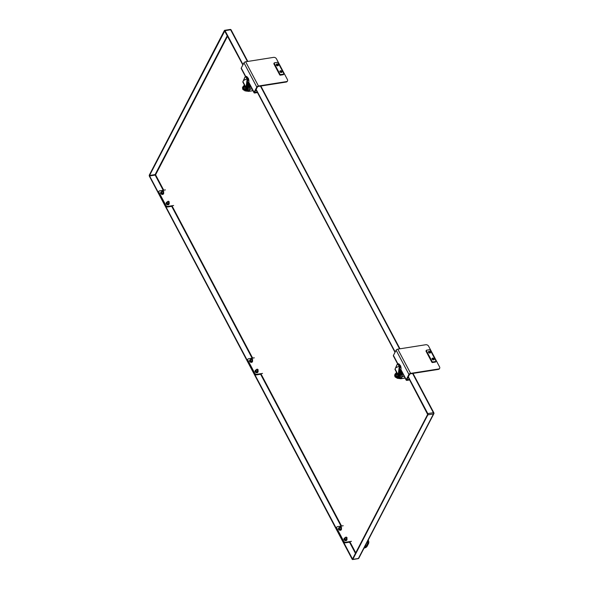 <?xml version="1.0" encoding="UTF-8"?>
<svg xmlns="http://www.w3.org/2000/svg" width="589" height="589" viewBox="0 0 589 589"><rect width="100%" height="100%" fill="white"/><g stroke="black" fill="none" stroke-linecap="round" stroke-linejoin="round"><path stroke-width="0.88" d="M398.142 377.159A2.275 1.149 -99 0 0 398.208 377.012A2.275 1.149 -99 0 0 398.304 376.717L398.348 376.71M398.414 376.371L398.392 376.378A2.275 1.149 -99 0 0 398.4 376.01A2.275 1.149 -99 0 0 398.392 375.627A2.275 1.149 -99 0 0 398.355 375.23A2.275 1.149 -99 0 0 398.297 374.935L398.26 376.953L397.494 377.755A2.385 1.2 81 0 1 397.391 377.763M395.926 373.617A2.385 1.2 81 0 1 396.544 373.08A2.385 1.2 81 0 1 396.957 373.146M398.031 374.891A2.385 1.2 81 0 1 397.288 377.785A2.385 1.2 81 0 1 396.537 377.461M395.985 373.61A2.165 1.09 81 0 1 397.465 374.111A2.165 1.09 81 0 1 397.796 376.732A2.165 1.09 81 0 1 396.596 377.453M396.971 377.048L395.896 377.358L397.214 376.585L396.522 376.695L396.338 374.413L395.329 373.713L396.39 373.544L397.391 374.243L397.766 376.15L397.141 377.365L396.088 377.534L394.991 376.732L395.911 377.416M397.391 374.243L396.125 374.56L396.279 376.555L397.766 376.15M394.991 376.732L394.659 375.024L395.491 374.486M395.219 373.934L396.125 374.56M396.036 376.953A1.414 0.714 81 0 1 395.867 377.026A1.414 0.714 81 0 1 395.602 376.975L395.381 376.997A1.517 0.766 81 0 1 394.851 376.003L394.659 375.024M395.602 376.975L395.514 377.093A1.517 0.766 81 0 0 396.044 377.012L396.368 376.695M396.316 375.539L396.456 376.268M395.116 374.332L395.734 374.295A1.517 0.766 81 0 1 396.264 375.289L395.72 375.473L394.976 374.567M396.102 374.751L395.734 374.295M395.69 374.287L395.197 374.361L395.69 374.287M394.947 375.73L395.263 374.611M395.19 374.751L395.182 374.773A1.414 0.714 -99 0 0 395.278 376.187A1.414 0.714 -99 0 0 395.963 376.997M400.365 365.489L399.313 366.071L398.186 364.812L399.313 366.071L395.69 367.853L395.079 369.031A1.45 0.707 152.1 0 0 395.035 369.509A1.45 0.707 152.1 0 1 395.079 369.031L397.818 374.206L398.429 373.028L399.342 366.056L400.549 365.865L399.246 364.238A1.414 0.736 -118.7 0 0 398.26 363.825L397.2 364.407A1.414 0.736 -118.7 0 0 396.993 364.657L395.823 367.786L399.342 366.056L399.622 367.529L399.335 366.108L400.697 366.108L399.703 365.85L398.952 363.965A1.414 0.736 -118.7 0 0 398.297 363.803L397.59 364.326M398.164 363.877L397.2 364.407A1.414 0.736 -118.7 0 1 398.186 364.812A1.414 0.736 -118.7 0 0 397.2 364.407A1.414 0.736 -118.7 0 0 396.993 364.657L395.079 369.031L397.818 374.206A1.45 0.707 152.1 0 0 397.774 374.692A1.45 0.707 152.1 0 0 398.385 374.935L399.636 372.844L398.429 373.028L397.818 374.206A1.45 0.707 152.1 0 0 397.774 374.692A1.45 0.707 152.1 0 0 398.385 374.935L400.041 374.56L400.704 373.662L399.025 374.022L400.925 369.509A1.414 0.368 -90.2 0 0 400.991 367.521L400.697 366.108M399.828 372.778L398.466 372.778L399.563 369.509A1.414 0.368 -90.2 0 0 399.622 367.529A1.414 0.368 -90.2 0 1 399.563 369.509L400.925 369.509M400.13 374.457L401.212 374.287L400.704 373.662L399.18 374.03L398.525 374.928L400.041 374.56L400.704 373.662L401.212 374.287L400.704 373.662L401.212 374.287L400.498 375.119L401.212 374.287L400.13 374.457M399.902 374.589L399.29 375.311L400.498 375.119L399.843 377.129L400.498 375.119L399.29 375.311L398.635 377.321L399.902 374.589M396.228 372.763A3.004 1.509 -99 0 0 395.815 373.632A3.004 1.509 -99 0 1 396.228 372.763L396.544 372.373L396.228 372.763M396.426 377.475A3.004 1.509 -99 0 0 397.722 378.344A3.004 1.509 -99 0 0 398.635 377.321L399.843 377.129A3.004 1.509 -99 0 1 398.93 378.153A3.004 1.509 -99 0 0 399.843 377.129L398.635 377.321A3.004 1.509 -99 0 1 397.722 378.344A3.004 1.509 -99 0 1 396.426 377.475M246.312 90.853A3.144 1.583 -99 0 0 247.917 89.064M248.381 87.709A3.497 1.76 81 0 1 247.159 91.221A3.497 1.76 81 0 1 246.187 90.875M247.159 91.221L248.359 91.037A3.497 1.76 -99 0 0 249.633 88.041A3.497 1.76 -99 0 0 248.035 84.323M248.116 91.074A3.534 1.774 -99 0 0 249.257 90.308A3.534 1.774 -99 0 0 248.956 85.383A3.534 1.774 -99 0 0 248.05 84.293M247.822 91.118A3.887 1.951 -99 0 0 248.727 91.369A3.887 1.951 -99 0 0 249.037 91.266L250.082 89.256A3.887 1.951 -99 0 0 249.92 86.59L248.595 84.087A3.887 1.951 -99 0 0 248.205 83.822M250.715 86.458L249.92 86.59M250.082 89.256L252.033 88.946M248.595 84.087L249.39 83.962M252.659 90.691L249.037 91.266M245.988 89.786A2.275 1.149 -99 0 0 246.055 89.646A2.275 1.149 -99 0 0 246.15 89.344L246.195 89.337M246.15 89.344A2.275 1.149 -99 0 0 246.217 89.013A2.275 1.149 -99 0 0 246.246 88.644A2.275 1.149 -99 0 0 246.239 88.254A2.275 1.149 -99 0 0 246.195 87.864L246.246 87.857M243.772 86.244A2.385 1.2 81 0 1 244.391 85.707A2.385 1.2 81 0 1 244.803 85.78M245.878 87.518A2.385 1.2 81 0 1 245.134 90.419A2.385 1.2 81 0 1 244.376 90.095M243.831 86.237A2.165 1.09 81 0 1 245.311 86.738A2.165 1.09 81 0 1 245.642 89.359A2.165 1.09 81 0 1 244.435 90.08M244.818 89.675L243.743 89.984L245.061 89.219L244.361 89.329L244.185 87.039L243.176 86.34L244.236 86.178L245.238 86.87L245.613 88.784L244.987 89.999L243.927 90.161L242.837 89.359L243.758 90.043M245.238 86.87L243.964 87.187L244.126 89.182L245.613 88.784M242.837 89.359L242.661 87.334M243.066 86.561L243.964 87.187M243.883 89.587A1.414 0.714 81 0 1 243.713 89.661A1.414 0.714 81 0 1 243.448 89.602L243.22 89.631A1.517 0.766 81 0 1 242.697 88.63L242.506 87.651M243.448 89.602L243.353 89.719A1.517 0.766 81 0 0 243.883 89.646L244.207 89.322M244.163 88.173L244.302 88.902M242.955 86.958L243.581 86.922A1.517 0.766 81 0 1 244.111 87.923L244.089 87.923M243.949 87.386L243.581 86.922M243.537 86.922L243.043 86.988L243.537 86.922M244.037 87.805L243.566 88.107L242.793 87.26L243.331 87.113L242.801 87.172M244.141 89.108L243.728 88.733L243.979 89.528M243.272 86.863L244.295 89.322M242.793 88.357L243.11 87.238M243.809 89.624A1.414 0.714 -99 0 1 243.124 88.814A1.414 0.714 -99 0 1 243.029 87.408L243.581 88.35L243.964 88.173M243.677 87.724L242.992 86.981M248.212 78.116L247.159 78.698L246.033 77.446L247.159 78.698L243.537 80.479L242.926 81.657A1.45 0.707 152.1 0 0 242.882 82.143A1.45 0.707 152.1 0 1 242.926 81.657L245.665 86.841L246.276 85.663L247.189 78.683L248.389 78.492L247.093 76.865A1.414 0.736 -118.7 0 0 246.099 76.452L245.046 77.034A1.414 0.736 -118.7 0 0 244.84 77.284L243.662 80.421L247.189 78.683L247.468 80.156L247.181 78.742L248.543 78.735L247.549 78.477L246.791 76.592A1.414 0.736 -118.7 0 0 246.136 76.437L245.436 76.96M246.011 76.504L245.046 77.034A1.414 0.736 -118.7 0 1 246.033 77.446A1.414 0.736 -118.7 0 0 245.046 77.034A1.414 0.736 -118.7 0 0 244.84 77.284L242.926 81.657L245.665 86.841A1.45 0.707 152.1 0 0 245.62 87.319A1.45 0.707 152.1 0 0 246.224 87.562L247.483 85.471L246.276 85.663L245.665 86.841A1.45 0.707 152.1 0 0 245.62 87.319A1.45 0.707 152.1 0 0 246.224 87.562L247.888 87.187L248.543 86.288L246.872 86.649L248.772 82.136A1.414 0.368 -90.2 0 0 248.83 80.156L248.543 78.735M247.674 85.405L246.312 85.412L247.409 82.143A1.414 0.368 -90.2 0 0 247.468 80.156A1.414 0.368 -90.2 0 1 247.409 82.143L248.772 82.136M247.976 87.084L249.051 86.914L248.543 86.288L247.027 86.664L246.371 87.562L247.888 87.187L248.543 86.288L249.051 86.914L248.543 86.288L249.051 86.914L248.344 87.754L249.051 86.914L247.976 87.084M247.748 87.224L247.137 87.938L248.344 87.754L247.689 89.764L248.344 87.754L247.137 87.938L246.482 89.955L247.748 87.224M244.067 85.39A3.004 1.509 -99 0 0 243.662 86.266A3.004 1.509 -99 0 1 244.067 85.39L244.391 85L244.067 85.39M244.273 90.11A3.004 1.509 -99 0 0 245.569 90.971A3.004 1.509 -99 0 0 246.482 89.955L247.689 89.764A3.004 1.509 -99 0 1 246.776 90.78A3.004 1.509 -99 0 0 247.689 89.764L246.482 89.955A3.004 1.509 -99 0 1 245.569 90.971A3.004 1.509 -99 0 1 244.273 90.11M343.218 525.749L337.534 526.647A1.679 1.2 27.4 0 0 336.731 527.17A1.679 1.2 27.4 0 0 336.783 528.171L343.659 541.158A1.679 1.2 27.4 0 0 345.787 542.226L351.464 541.328M343.659 541.158L343.358 541.733A1.679 1.2 27.4 0 0 345.485 542.808L345.787 542.226M343.358 541.733L336.488 528.753L336.783 528.171M336.731 527.17L336.429 527.751A1.679 1.2 27.4 0 0 336.488 528.753M350.05 542.086L345.485 542.808M346.766 538.618A1.524 1.09 -152.6 0 1 346.899 538.825A1.524 1.09 -152.6 0 1 346.95 539.738A1.524 1.09 -152.6 0 1 345.662 540.194A1.524 1.09 -152.6 0 1 344.3 539.237A1.524 1.09 -152.6 0 1 344.248 538.331A1.524 1.09 -152.6 0 1 345.272 537.838M344.167 538.574A1.524 1.09 27.4 0 0 344.013 538.773A1.524 1.09 27.4 0 0 344.064 539.686A1.524 1.09 27.4 0 0 345.434 540.643A1.524 1.09 27.4 0 0 346.722 540.179A1.524 1.09 27.4 0 0 346.803 539.944M346.759 538.633A1.436 1.023 -152.6 0 1 346.855 538.788A1.436 1.023 -152.6 0 1 346.141 540.098A1.436 1.023 -152.6 0 1 344.344 539.038A1.436 1.023 -152.6 0 1 345.264 537.853M346.516 539.097A0.942 0.67 -152.6 0 1 344.823 539.104A0.942 0.67 -152.6 0 1 345.014 538.324M344.889 538.567A0.854 0.611 27.4 0 0 346.391 539.347M341.267 528.23A1.524 1.09 -152.6 0 1 341.399 528.443A1.524 1.09 -152.6 0 1 341.451 529.349A1.524 1.09 -152.6 0 1 340.162 529.813A1.524 1.09 -152.6 0 1 338.8 528.848A1.524 1.09 -152.6 0 1 338.749 527.943A1.524 1.09 -152.6 0 1 339.772 527.449A1.436 1.023 -152.6 0 0 338.844 528.657A1.436 1.023 -152.6 0 0 340.641 529.71A1.436 1.023 -152.6 0 0 341.355 528.399A1.436 1.023 -152.6 0 0 341.259 528.245M338.668 528.186A1.524 1.09 27.4 0 0 338.513 528.392A1.524 1.09 27.4 0 0 338.565 529.297A1.524 1.09 27.4 0 0 339.934 530.255A1.524 1.09 27.4 0 0 341.222 529.798A1.524 1.09 27.4 0 0 341.303 529.555M341.016 528.716A0.942 0.67 -152.6 0 1 339.323 528.716A0.942 0.67 -152.6 0 1 339.514 527.935M339.389 528.178A0.854 0.611 27.4 0 0 340.891 528.959M364.451 547.358L364.65 546.975M364.09 548.05L364.466 547.991A2.246 1.09 152.1 0 0 367.102 546.298L368.552 543.514L367.595 543.662L366.144 546.452A1.119 0.545 -27.9 0 1 364.827 547.299M367.595 543.662A2.246 1.126 -99 0 0 367.661 541.181M368.552 543.514A2.246 1.126 -99 0 0 368.353 540.385L368.213 540.12M345.537 537.875A0.847 0.604 -152.6 0 1 346.98 537.647A0.847 0.604 -152.6 0 1 345.537 537.875M346.928 537.602A0.751 0.537 -152.6 0 1 346.229 538.258A0.751 0.537 -152.6 0 1 345.699 537.256A0.751 0.537 -152.6 0 1 346.928 537.602M340.037 527.486A0.847 0.604 -152.6 0 1 341.48 527.265A0.847 0.604 -152.6 0 1 340.037 527.486M341.429 527.221A0.751 0.537 -152.6 0 1 340.736 527.877A0.751 0.537 -152.6 0 1 340.199 526.868A0.751 0.537 -152.6 0 1 341.429 527.221M165.399 189.908L159.715 190.807A1.679 1.2 27.4 0 0 158.912 191.329A1.679 1.2 27.4 0 0 158.964 192.331L165.84 205.311A1.679 1.2 27.4 0 0 167.968 206.386L173.645 205.487M165.84 205.311L165.538 205.892A1.679 1.2 27.4 0 0 167.666 206.967L167.968 206.386M165.538 205.892L158.669 192.912L158.964 192.331M158.912 191.329L158.61 191.911A1.679 1.2 27.4 0 0 158.669 192.912M172.231 206.246L167.666 206.967M168.947 202.778A1.524 1.09 -152.6 0 1 169.08 202.984A1.524 1.09 -152.6 0 1 169.131 203.897A1.524 1.09 -152.6 0 1 167.843 204.354A1.524 1.09 -152.6 0 1 166.481 203.396A1.524 1.09 -152.6 0 1 166.429 202.491A1.524 1.09 -152.6 0 1 167.445 201.998M166.348 202.734A1.524 1.09 27.4 0 0 166.194 202.933A1.524 1.09 27.4 0 0 166.245 203.846A1.524 1.09 27.4 0 0 167.615 204.803A1.524 1.09 27.4 0 0 168.903 204.339A1.524 1.09 27.4 0 0 168.977 204.096M168.94 202.785A1.436 1.023 -152.6 0 1 169.036 202.94A1.436 1.023 -152.6 0 1 168.321 204.25A1.436 1.023 -152.6 0 1 166.525 203.198A1.436 1.023 -152.6 0 1 167.445 202.012M168.697 203.257A0.942 0.67 -152.6 0 1 167.004 203.264A0.942 0.67 -152.6 0 1 167.195 202.483M167.07 202.726A0.854 0.611 27.4 0 0 168.572 203.499M163.447 192.389A1.524 1.09 -152.6 0 1 163.58 192.596A1.524 1.09 -152.6 0 1 163.632 193.509A1.524 1.09 -152.6 0 1 162.343 193.965A1.524 1.09 -152.6 0 1 160.981 193.008A1.524 1.09 -152.6 0 1 160.93 192.102A1.524 1.09 -152.6 0 1 161.953 191.609A1.436 1.023 -152.6 0 0 161.025 192.809A1.436 1.023 -152.6 0 0 162.822 193.869A1.436 1.023 -152.6 0 0 163.536 192.559A1.436 1.023 -152.6 0 0 163.44 192.404M160.849 192.345A1.524 1.09 27.4 0 0 160.694 192.544A1.524 1.09 27.4 0 0 160.745 193.457A1.524 1.09 27.4 0 0 162.115 194.414A1.524 1.09 27.4 0 0 163.403 193.95A1.524 1.09 27.4 0 0 163.484 193.715M163.197 192.868A0.942 0.67 -152.6 0 1 161.504 192.875A0.942 0.67 -152.6 0 1 161.695 192.095M161.57 192.338A0.854 0.611 27.4 0 0 163.072 193.118M167.718 202.034A0.847 0.604 -152.6 0 1 169.161 201.806A0.847 0.604 -152.6 0 1 167.718 202.034M169.109 201.762A0.751 0.537 -152.6 0 1 168.41 202.417A0.751 0.537 -152.6 0 1 167.88 201.409A0.751 0.537 -152.6 0 1 169.109 201.762M162.218 191.646A0.847 0.604 -152.6 0 1 163.661 191.418A0.847 0.604 -152.6 0 1 162.218 191.646M163.609 191.373A0.751 0.537 -152.6 0 1 162.91 192.029A0.751 0.537 -152.6 0 1 162.38 191.027A0.751 0.537 -152.6 0 1 163.609 191.373M254.308 357.832L248.624 358.723A1.679 1.2 27.4 0 0 247.822 359.246A1.679 1.2 27.4 0 0 247.873 360.247L254.75 373.235A1.679 1.2 27.4 0 0 256.878 374.302L262.554 373.411M254.75 373.235L254.448 373.816A1.679 1.2 27.4 0 0 256.576 374.884L256.878 374.302M254.448 373.816L247.579 360.829L247.873 360.247M247.822 359.246L247.52 359.827A1.679 1.2 27.4 0 0 247.579 360.829M261.141 374.162L256.576 374.884M257.857 370.695A1.524 1.09 -152.6 0 1 257.989 370.908A1.524 1.09 -152.6 0 1 258.041 371.814A1.524 1.09 -152.6 0 1 256.752 372.277A1.524 1.09 -152.6 0 1 255.39 371.32A1.524 1.09 -152.6 0 1 255.339 370.407A1.524 1.09 -152.6 0 1 256.362 369.921A1.436 1.023 -152.6 0 0 255.435 371.122A1.436 1.023 -152.6 0 0 257.231 372.174A1.436 1.023 -152.6 0 0 257.945 370.864A1.436 1.023 -152.6 0 0 257.849 370.709M255.258 370.65A1.524 1.09 27.4 0 0 255.103 370.856A1.524 1.09 27.4 0 0 255.155 371.762A1.524 1.09 27.4 0 0 256.524 372.719A1.524 1.09 27.4 0 0 257.813 372.263A1.524 1.09 27.4 0 0 257.894 372.02M257.607 371.18A0.942 0.67 -152.6 0 1 255.913 371.18A0.942 0.67 -152.6 0 1 256.105 370.4M255.979 370.643A0.854 0.611 27.4 0 0 257.481 371.423M250.855 359.548A1.436 1.023 -152.6 0 0 249.935 360.733A1.436 1.023 -152.6 0 0 251.731 361.786A1.436 1.023 -152.6 0 0 252.445 360.475A1.436 1.023 -152.6 0 0 252.35 360.321A1.524 1.09 -152.6 0 1 252.49 360.52A1.524 1.09 -152.6 0 1 252.541 361.425A1.524 1.09 -152.6 0 1 251.253 361.889A1.524 1.09 -152.6 0 1 249.891 360.932A1.524 1.09 -152.6 0 1 249.839 360.019A1.524 1.09 -152.6 0 1 250.862 359.533M249.758 360.262A1.524 1.09 27.4 0 0 249.603 360.468A1.524 1.09 27.4 0 0 249.655 361.374A1.524 1.09 27.4 0 0 251.024 362.338A1.524 1.09 27.4 0 0 252.313 361.874A1.524 1.09 27.4 0 0 252.394 361.631M252.107 360.792A0.942 0.67 -152.6 0 1 250.413 360.799A0.942 0.67 -152.6 0 1 250.605 360.012M250.48 360.262A0.854 0.611 27.4 0 0 251.982 361.035M256.627 369.958A0.847 0.604 -152.6 0 1 258.07 369.73A0.847 0.604 -152.6 0 1 256.627 369.958M258.019 369.686A0.751 0.537 -152.6 0 1 257.319 370.341A0.751 0.537 -152.6 0 1 256.789 369.332A0.751 0.537 -152.6 0 1 258.019 369.686M251.128 359.57A0.847 0.604 -152.6 0 1 252.571 359.342A0.847 0.604 -152.6 0 1 251.128 359.57M252.519 359.297A0.751 0.537 -152.6 0 1 251.827 359.953A0.751 0.537 -152.6 0 1 251.289 358.944A0.751 0.537 -152.6 0 1 252.519 359.297M257.275 92.201L254.691 92.201L257.393 86.988L258.24 86.45L286.21 82.04A2.246 1.598 27.4 0 0 287.285 81.341A2.246 1.598 27.4 0 0 287.373 81.113M256.797 87.084L243.964 62.846A1.421 0.692 152.1 0 1 245.635 61.779L273.605 57.369A2.246 1.598 -152.6 0 1 276.432 58.797L287.432 79.567A2.246 1.598 -152.6 0 1 287.513 80.907A2.246 1.598 -152.6 0 1 286.438 81.606L258.468 86.016A1.421 0.692 152.1 0 0 256.797 87.084L254.095 92.289A1.421 0.692 152.1 0 0 254.05 92.767A1.421 0.692 152.1 0 0 254.846 92.981L257.474 92.569M243.964 62.846L241.262 68.059A1.421 0.692 152.1 0 0 241.218 68.53L245.569 76.747M397.789 349.144L410.621 373.382L438.591 368.972A2.246 1.598 27.4 0 0 439.666 368.272A2.246 1.598 27.4 0 0 439.593 366.94L428.593 346.163A2.246 1.598 27.4 0 0 425.759 344.734L397.789 349.144A1.421 0.692 152.1 0 0 396.117 350.219L393.415 355.425A1.421 0.692 152.1 0 0 393.371 355.896L397.722 364.112M409.429 379.566L406.844 379.566L409.554 374.361L410.393 373.816L438.363 369.406A2.246 1.598 27.4 0 0 439.438 368.707A2.246 1.598 27.4 0 0 439.527 368.478M410.621 373.382A1.421 0.692 152.1 0 0 408.95 374.457L406.248 379.662A1.421 0.692 152.1 0 0 406.204 380.133A1.421 0.692 152.1 0 0 406.999 380.354L409.627 379.934M279.989 74.221L274.209 63.317A0.56 0.398 -152.6 0 1 274.459 62.802L277.331 62.353A0.56 0.398 -152.6 0 1 278.045 62.706L283.817 73.618A0.56 0.398 -152.6 0 1 283.567 74.126L280.695 74.575A0.56 0.398 -152.6 0 1 279.989 74.221L279.679 74.81A0.56 0.398 27.4 0 0 280.386 75.171L283.257 74.715A0.56 0.398 27.4 0 0 283.53 74.538L283.832 73.949M276.3 64.422A1.119 0.803 27.4 0 0 278.207 65.578A1.119 0.803 27.4 0 0 278.258 65.438M279.908 71.232A1.119 0.803 27.4 0 0 281.866 72.256M274.157 63.398A0.56 0.398 27.4 0 0 273.907 63.906L279.679 74.81M278.06 64.702A0.773 0.552 -152.6 0 1 277.117 65.232A0.773 0.552 -152.6 0 1 277.014 64.157M281.667 71.512A0.773 0.552 -152.6 0 1 280.725 72.049A0.773 0.552 -152.6 0 1 280.622 70.975M430.191 350.072L435.97 360.976A0.56 0.398 -152.6 0 1 435.72 361.484L432.849 361.94A0.56 0.398 -152.6 0 1 432.135 361.58L426.362 350.676A0.56 0.398 -152.6 0 1 426.613 350.168L429.484 349.719A0.56 0.398 -152.6 0 1 430.191 350.072M432.054 358.598A1.119 0.803 27.4 0 0 434.012 359.614M428.446 351.788A1.119 0.803 27.4 0 0 430.404 352.804M426.303 350.757A0.56 0.398 27.4 0 0 426.053 351.265L431.833 362.176A0.56 0.398 27.4 0 0 432.54 362.529L435.411 362.08A0.56 0.398 27.4 0 0 435.676 361.904L435.985 361.315M433.821 358.878A0.773 0.552 -152.6 0 1 432.878 359.415A0.773 0.552 -152.6 0 1 432.775 358.333M430.213 352.06A0.773 0.552 -152.6 0 1 429.271 352.597A0.773 0.552 -152.6 0 1 429.167 351.523M278.015 64.591A0.714 0.515 -152.6 0 1 277.161 65.143A0.714 0.515 -152.6 0 1 277.434 64.157A0.714 0.515 -152.6 0 1 278.015 64.591M281.623 71.409A0.714 0.515 -152.6 0 1 280.776 71.961A0.714 0.515 -152.6 0 1 281.041 70.967A0.714 0.515 -152.6 0 1 281.623 71.409M430.161 351.957A0.714 0.515 -152.6 0 1 429.315 352.509A0.714 0.515 -152.6 0 1 429.58 351.523A0.714 0.515 -152.6 0 1 430.161 351.957M433.769 358.767A0.714 0.515 -152.6 0 1 432.922 359.319A0.714 0.515 -152.6 0 1 433.187 358.333A0.714 0.515 -152.6 0 1 433.769 358.767M398.466 378.226A3.144 1.583 -99 0 0 400.071 376.437M400.535 375.083A3.497 1.76 81 0 1 399.313 378.594A3.497 1.76 81 0 1 398.341 378.248M399.313 378.594L400.513 378.403A3.497 1.76 -99 0 0 401.786 375.414A3.497 1.76 -99 0 0 400.196 371.688M400.27 378.44A3.534 1.774 -99 0 0 401.418 377.674A3.534 1.774 -99 0 0 401.109 372.756A3.534 1.774 -99 0 0 400.203 371.659M399.975 378.491A3.887 1.951 -99 0 0 400.881 378.742A3.887 1.951 -99 0 0 401.197 378.631L402.235 376.621A3.887 1.951 -99 0 0 402.073 373.956L400.748 371.46A3.887 1.951 -99 0 0 400.358 371.188M402.869 373.831L402.073 373.956M402.235 376.621L404.187 376.319M400.748 371.46L401.543 371.335M404.812 378.064L401.197 378.631M352.818 559.359L358.392 558.475L433.445 413.957L427.872 414.84L352.818 559.359A0.898 0.449 -99 0 1 352.59 559.55A0.898 0.449 -99 0 1 352.163 559.219L149.415 176.295A0.898 0.449 -99 0 1 149.334 175.043L224.387 30.525A0.898 0.449 -99 0 1 224.615 30.326L230.189 29.45A0.898 0.449 81 0 1 230.616 29.781L225.042 30.657L243.036 64.643M427.872 414.84A0.898 0.449 -99 0 0 427.791 413.588L433.371 412.705L412.594 373.47M256.149 89.403L395.19 352.008M408.302 376.769L427.791 413.588M225.042 30.657A0.898 0.449 -99 0 0 224.615 30.326M227.31 35.598L155.128 174.58L149.554 175.456L149.584 175.956L155.165 175.08L163.197 190.254M149.554 175.456L224.807 30.908M242.859 64.974L224.608 30.937M255.972 89.734L395.02 352.347M408.125 377.107L427.651 414.42L352.509 559.02L149.584 175.956M399.703 365.85L400.549 365.865L399.335 366.108L398.429 373.028L401.035 368.986A1.414 0.368 -90.2 0 0 401.05 367.926L399.622 367.529L400.991 367.521M398.908 372.778L398.466 372.778L399.563 369.509L400.336 369.509M399.843 366.108L400.365 367.529M247.549 78.477L248.403 78.506L247.181 78.742L246.276 85.663L248.882 81.613A1.414 0.368 -90.2 0 0 248.889 80.553L247.468 80.156L248.83 80.156M246.747 85.412L246.312 85.412L247.409 82.143L248.183 82.136M247.689 78.735L248.212 80.156M398.26 374.935A2.385 1.2 81 0 1 398.105 377.225A2.385 1.2 81 0 1 397.494 377.755L397.288 377.785M394.983 376.791L394.623 374.979L395.469 374.442L394.954 374.538M396.183 375.149L396.279 375.981M395.241 373.787L395.079 374.28A1.517 0.766 81 0 1 395.609 374.199M395.484 376.886A1.414 0.714 81 0 1 394.991 375.959M395.882 375.996L396.287 376.864M395.182 374.773L396.331 376.077M395.837 375.097L395.425 374.317M395.749 376.246L395.594 375.554M395.963 374.95L396.198 375.384M395.602 375.657L396.183 375.789M398.768 364.495L399.246 364.238M399.983 372.307L400.704 373.662L399.983 372.307M246.106 87.562A2.385 1.2 81 0 1 245.952 89.859A2.385 1.2 81 0 1 245.341 90.382A2.385 1.2 81 0 1 245.238 90.389M243.728 88.733L244.126 88.608M242.918 86.922L242.918 86.907A1.517 0.766 81 0 1 243.448 86.833M243.323 89.521A1.414 0.714 81 0 1 242.837 88.593M244.141 89.248L244.98 89.248M244.023 87.761L243.993 88.321M244.177 88.667L243.971 88.269M243.677 88.718L243.441 88.188M243.809 87.584L244.045 88.019M243.448 88.284L244.03 88.424M246.614 77.13L247.093 76.865M247.829 84.941L248.543 86.288L247.829 84.941M365.526 545.289L366.144 546.452M286.438 81.606L286.21 82.04M245.635 61.779L258.468 86.016M254.787 92.009L255.074 92.547M254.095 92.289L248.749 82.202M245.797 76.622L241.262 68.059M438.591 368.972L438.363 369.406M396.117 350.219L408.95 374.457M406.947 379.382L407.227 379.92M406.248 379.662L400.903 369.568M397.95 363.987L393.415 355.425M273.907 63.906L274.209 63.317M280.386 75.171L280.695 74.575M283.257 74.715L283.567 74.126M276.388 64.952A1.119 0.803 -152.6 0 1 277.713 64.091A1.119 0.803 -152.6 0 1 277.39 65.659A1.119 0.803 -152.6 0 1 276.388 64.952M279.996 71.77A1.119 0.803 -152.6 0 1 281.321 70.908A1.119 0.803 -152.6 0 1 280.997 72.469A1.119 0.803 -152.6 0 1 279.996 71.77M276.491 64.886A1.031 0.736 -152.6 0 1 277.448 63.987A1.031 0.736 -152.6 0 1 278.177 65.364A1.031 0.736 -152.6 0 1 276.491 64.886M280.099 71.696A1.031 0.736 -152.6 0 1 281.056 70.798A1.031 0.736 -152.6 0 1 281.785 72.182A1.031 0.736 -152.6 0 1 280.099 71.696M435.72 361.484L435.411 362.08M426.053 351.265L426.362 350.676M431.833 362.176L432.135 361.58M432.54 362.529L432.849 361.94M432.142 359.128A1.119 0.803 -152.6 0 1 433.475 358.267A1.119 0.803 -152.6 0 1 433.151 359.835A1.119 0.803 -152.6 0 1 432.142 359.128M428.534 352.318A1.119 0.803 -152.6 0 1 429.86 351.456A1.119 0.803 -152.6 0 1 429.543 353.017A1.119 0.803 -152.6 0 1 428.534 352.318M432.252 359.062A1.031 0.736 -152.6 0 1 433.209 358.164A1.031 0.736 -152.6 0 1 433.938 359.54A1.031 0.736 -152.6 0 1 432.252 359.062M428.645 352.251A1.031 0.736 -152.6 0 1 429.602 351.353A1.031 0.736 -152.6 0 1 430.331 352.73A1.031 0.736 -152.6 0 1 428.645 352.251M399.57 348.865L260.441 86.104M247.417 61.499L230.616 29.781A0.898 0.434 152.1 0 1 231.124 29.914A0.898 0.898 0 0 0 230.189 29.45A0.898 0.449 81 0 0 229.96 29.641M231.094 30.216A0.898 0.434 152.1 0 0 231.124 29.914L247.807 61.433M433.371 412.705A0.898 0.449 81 0 1 433.445 413.957A0.898 0.641 -152.6 0 0 433.879 413.677A0.898 0.898 0 0 0 433.872 412.845A0.898 0.434 152.1 0 0 433.371 412.705M352.59 559.55L358.171 558.674A0.898 0.449 81 0 0 358.392 558.475A0.898 0.641 27.4 0 0 358.826 558.195L433.879 413.677A0.898 0.641 -152.6 0 0 433.843 413.147A0.898 0.434 152.1 0 0 433.872 412.845L412.992 373.411M171.708 206.327L252.107 358.178M260.618 374.251L341.016 526.095M349.527 542.167L355.476 553.402M163.72 190.173L155.584 174.808L227.597 36.143M355.756 552.865L349.785 541.593M341.539 526.014L260.875 373.676M252.629 358.097L171.966 205.752M155.128 174.58L155.584 174.808L155.165 175.08L155.128 174.58M395.005 376.82L395.985 377.505M396.279 376.585L397.133 376.614M396.25 375.303L395.425 374.236M395.867 377.026L396.338 376.857M396.242 375.907L395.771 376.172M396.191 375.178L395.072 374.317M397.774 374.692L395.035 369.509L397.774 374.692M401.278 373.846L400.167 371.762L401.278 373.846M398.93 378.153L397.722 378.344L398.93 378.153M249.118 83.439L248.293 83.572M252.342 90.802L248.727 91.369M246.158 87.562L246.106 89.58L245.134 90.419M242.845 89.454L243.831 90.139M243.309 87.069L242.477 87.592M243.088 86.414L242.918 86.944L243.824 87.842M242.469 87.614L242.83 89.425M243.713 89.661L244.185 89.491M243.964 88.306L244.177 88.703M245.62 87.319L242.882 82.143L245.62 87.319M249.118 86.48L248.013 84.389L249.118 86.48M246.776 90.78L245.569 90.971L246.776 90.78M346.722 540.179L346.95 539.738M344.013 538.773L344.248 538.331M341.222 529.798L341.451 529.349M338.513 528.392L338.749 527.943M346.31 539.502L347.009 538.147M344.808 538.721L345.507 537.374M340.81 529.113L341.51 527.766M339.308 528.333L340.008 526.986M168.903 204.339L169.131 203.897M166.194 202.933L166.429 202.491M163.403 193.95L163.632 193.509M160.694 192.544L160.93 192.102M168.483 203.661L169.19 202.307M166.989 202.881L167.688 201.534M162.991 193.273L163.69 191.918M161.489 192.493L162.189 191.145M257.813 372.263L258.041 371.814M255.103 370.856L255.339 370.407M252.313 361.874L252.541 361.425M249.603 360.468L249.839 360.019M257.393 371.578L258.1 370.231M255.898 370.805L256.598 369.45M251.901 361.19L252.6 359.842M250.399 360.416L251.098 359.069M287.285 81.341L287.513 80.907M248.639 82.541L254.05 92.767M439.438 368.707L439.666 368.272M400.792 369.907L406.204 380.133M273.885 63.568L274.194 62.979M278.207 65.578L278.339 65.32C278.17 64.024 277.5 63.686 276.351 64.282L276.212 64.54M281.814 72.388L281.947 72.13C281.778 70.842 281.108 70.496 279.959 71.1L279.819 71.357M426.038 350.934L426.34 350.345M433.96 359.754L434.1 359.496C433.924 358.208 433.261 357.862 432.105 358.465L431.973 358.716M430.353 352.936L430.493 352.678C430.316 351.39 429.653 351.044 428.498 351.648L428.365 351.905M401.271 370.812L400.446 370.945M404.496 378.167L400.881 378.742M260.839 86.038L399.968 348.806M358.171 558.674A0.898 0.898 0 0 0 358.826 558.195"/></g></svg>
